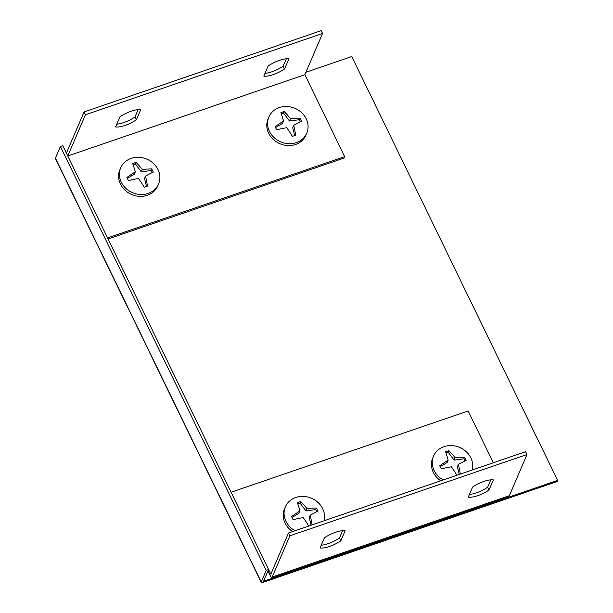 <?xml version="1.0" encoding="UTF-8"?>
<svg xmlns="http://www.w3.org/2000/svg" width="613" height="613" viewBox="0 0 613 613"><rect width="100%" height="100%" fill="white"/><g stroke="black" fill="none" stroke-linecap="round" stroke-linejoin="round"><path stroke-width="0.92" d="M557.608 480.393L263.605 581.185L268.601 569.531L62.779 145.664L60.411 146.476L55.415 158.131A2.659 0.866 -25.9 0 0 55.392 158.483L261.215 582.35A2.659 0.866 -25.9 0 0 263.115 582.327L557.117 481.534L557.608 480.393L351.785 56.526L305.918 72.25M268.601 569.531L266.226 570.343L261.23 582.005A2.659 0.866 -25.9 0 0 261.215 582.35M60.411 146.476L266.226 570.343M304.868 74.694L67.782 155.978L85.437 114.761L322.538 33.477L304.868 74.694L344.659 156.644L107.574 237.921M108.08 238.963L344.046 158.062L344.659 156.644M85.437 114.761L84.065 111.934L66.403 153.127M138.155 109.612L134.99 116.991A16.612 5.41 -25.9 0 1 116.799 124.163M286.34 58.81L283.175 66.189A16.612 5.41 -25.9 0 1 264.985 73.361M322.538 33.477L321.166 30.65L84.065 111.934M140.714 109.666L136.362 119.819A16.612 5.41 -25.9 0 1 115.612 126.929L119.964 116.784A16.612 5.41 -25.9 0 1 140.714 109.666M288.899 58.863L284.547 69.016A16.612 5.41 -25.9 0 1 263.805 76.127L268.149 65.982A16.612 5.41 -25.9 0 1 288.899 58.863M284.547 69.016L283.175 66.189M136.362 119.819L134.99 116.991M267.981 570.979L270.233 575.622A3.326 1.103 -108.9 0 0 271.919 577.339L509.02 496.055A3.326 1.103 -108.9 0 0 509.319 495.741L526.981 454.517L525.609 451.697L288.508 532.981L270.839 574.197L268.586 569.561M271.919 577.339A3.326 1.103 -108.9 0 0 272.218 577.025L289.88 535.808L288.508 532.981M469.435 494.407A16.612 5.41 154.1 0 0 487.626 487.235L490.791 479.849M321.25 545.21A16.612 5.41 154.1 0 0 339.433 538.038L342.598 530.651M526.981 454.517L289.88 535.808M468.248 497.174A16.612 5.41 154.1 0 0 488.998 490.063L493.35 479.91A16.612 5.41 154.1 0 0 472.6 487.021L468.248 497.174M345.157 530.712A16.612 5.41 154.1 0 0 324.415 537.823L320.063 547.976A16.612 5.41 154.1 0 0 340.805 540.865L345.157 530.712M493.304 462.769L468.148 410.963L231.07 492.247M339.433 538.038L340.805 540.865M487.626 487.235L488.998 490.063M279.321 107.574A20.597 18.229 23.2 0 0 268.9 116.976A20.597 18.229 23.2 0 0 280.647 141.848A20.597 18.229 23.2 0 0 306.761 133.205A20.597 18.229 23.2 0 0 301.634 112.639A20.597 18.229 23.2 0 0 279.321 107.574M276.624 129.818A46.396 17.9 -14.1 0 1 286.738 127.719A46.389 18.152 59.2 0 1 292.37 136.385A44.496 14.49 -25.9 0 1 295.688 135.251A46.396 12.084 -97.7 0 0 293.727 125.32A46.396 11.693 -37.1 0 1 301.466 121.297A44.511 14.804 -108.9 0 0 299.933 118.133A46.396 17.9 165.9 0 0 290.493 118.661A46.396 18.16 -120.8 0 0 284.187 111.566A44.496 14.49 154.1 0 0 280.869 112.708A46.389 12.084 82.3 0 1 283.505 121.06A46.396 11.693 142.9 0 0 275.091 126.661A44.488 14.796 71.1 0 1 276.624 129.818M268.9 116.976L268.096 118.845A20.597 18.229 23.2 0 0 279.85 143.71A20.597 18.229 23.2 0 0 305.964 135.075L306.761 133.205M275.543 127.558L282.501 123.42L283.505 121.06M281.298 113.903L283.512 113.137L284.187 111.566M283.512 113.137L289.482 121.022L290.493 118.661M289.482 121.022L299.259 119.711L299.933 118.133M299.259 119.711L300.293 121.849M294.7 135.573L292.715 127.68L293.727 125.32M131.136 158.376A20.597 18.229 23.2 0 0 120.707 167.778A20.597 18.229 23.2 0 0 132.462 192.651A20.597 18.229 23.2 0 0 158.575 184.007A20.597 18.229 23.2 0 0 153.442 163.441A20.597 18.229 23.2 0 0 131.136 158.376M128.439 180.62A46.396 17.9 -14.1 0 1 138.553 178.521A46.389 18.152 59.2 0 1 144.185 187.187A44.496 14.49 -25.9 0 1 147.495 186.053A46.396 12.084 -97.7 0 0 145.534 176.123A46.396 11.693 -37.1 0 1 153.281 172.1A44.511 14.804 -108.9 0 0 151.74 168.935A46.396 17.9 165.9 0 0 142.3 169.472A46.396 18.16 -120.8 0 0 136.002 162.368A44.496 14.49 154.1 0 0 132.684 163.51A46.389 12.084 82.3 0 1 135.32 171.862A46.396 11.693 142.9 0 0 126.906 177.463A44.488 14.796 71.1 0 1 128.439 180.62M120.707 167.778L119.91 169.648A20.597 18.229 23.2 0 0 131.657 194.52A20.597 18.229 23.2 0 0 157.771 185.877L158.575 184.007M127.351 178.36L134.308 174.222L135.32 171.862M133.113 164.705L135.327 163.947L136.002 162.368M135.327 163.947L141.289 171.824L142.3 169.472M141.289 171.824L151.066 170.514L151.74 168.935M151.066 170.514L152.108 172.651M146.515 186.375L144.522 178.483L145.534 176.123M472.202 470.002A20.597 18.229 23.2 0 0 465.267 450.839A20.597 18.229 23.2 0 0 443.981 446.67A20.597 18.229 23.2 0 0 433.552 456.072A20.597 18.229 23.2 0 0 443.237 479.933M460.302 474.087A46.396 12.084 -97.7 0 0 458.378 464.416A46.396 11.693 -37.1 0 1 466.125 460.394A44.511 14.804 -108.9 0 0 464.585 457.229A46.396 17.9 165.9 0 0 455.145 457.758A46.396 18.16 -120.8 0 0 448.846 450.662A44.496 14.49 154.1 0 0 445.528 451.804A46.389 12.084 82.3 0 1 448.164 460.156A46.396 11.693 142.9 0 0 439.751 465.75A44.488 14.796 71.1 0 1 441.283 468.914A46.396 17.9 -14.1 0 1 451.398 466.815A46.389 18.152 59.2 0 1 456.892 475.251M433.552 456.072L432.755 457.934A20.597 18.229 23.2 0 0 440.762 480.784M440.195 466.654L447.153 462.509L448.164 460.156M445.95 452.999L448.172 452.233L448.846 450.662M448.172 452.233L454.133 460.118L455.145 457.758M454.133 460.118L463.911 458.808L464.585 457.229M463.911 458.808L464.953 460.945M459.298 474.431L457.367 466.777L458.378 464.416M324.016 520.805A20.597 18.229 23.2 0 0 317.082 501.649A20.597 18.229 23.2 0 0 295.788 497.472A20.597 18.229 23.2 0 0 285.367 506.874A20.597 18.229 23.2 0 0 295.052 530.735M312.109 524.889A46.396 12.084 -97.7 0 0 310.193 515.219A46.396 11.693 -37.1 0 1 317.932 511.196A44.511 14.804 -108.9 0 0 316.4 508.031A46.396 17.9 165.9 0 0 306.96 508.56A46.396 18.16 -120.8 0 0 300.654 501.465A44.496 14.49 154.1 0 0 297.343 502.606A46.389 12.084 82.3 0 1 299.979 510.958A46.396 11.693 142.9 0 0 291.558 516.56A44.488 14.796 71.1 0 1 293.098 519.717A46.396 17.9 -14.1 0 1 303.205 517.617A46.389 18.152 59.2 0 1 308.707 526.054M285.367 506.874L284.562 508.744A20.597 18.229 23.2 0 0 292.577 531.586M292.01 517.456L298.968 513.319L299.979 510.958M297.765 503.802L299.979 503.035L300.654 501.465M299.979 503.035L305.948 510.92L306.96 508.56M305.948 510.92L315.726 509.61L316.4 508.031M315.726 509.61L316.76 511.748M311.105 525.234L309.182 517.579L310.193 515.219M55.415 158.131L261.23 582.005M509.319 495.741L272.218 577.025"/></g></svg>

